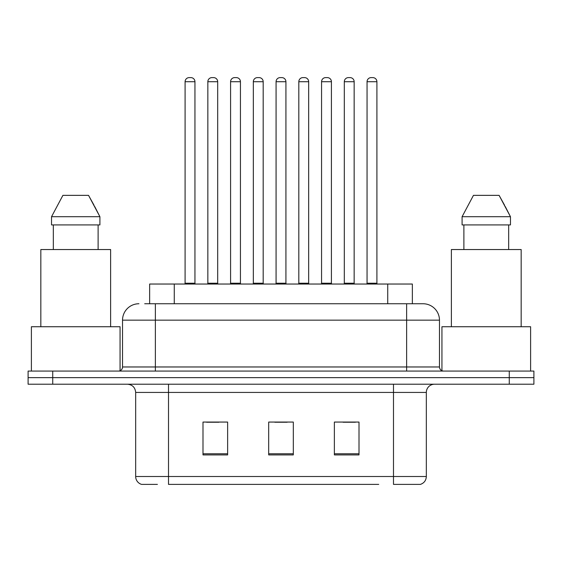 <?xml version="1.0" encoding="UTF-8"?>
<svg xmlns="http://www.w3.org/2000/svg" width="562" height="562" viewBox="0 0 562 562"><rect width="100%" height="100%" fill="white"/><g stroke="black" fill="none" stroke-linecap="round" stroke-linejoin="round"><path stroke-width="0.84" d="M149.64 303.747L149.64 284.035L412.36 284.035L412.36 303.747M157.402 484.388L141.982 484.388M426.333 476.506C426.108 480.44 424.134 483.067 420.425 484.388L393.491 484.388L393.491 476.506L426.333 476.506L426.333 392.424A8.212 8.212 0 0 1 434.545 384.211M141.575 484.388A8.212 8.212 0 0 1 135.667 476.506L135.667 392.424C135.175 387.436 132.442 384.703 127.455 384.211M52.73 371.075L533.9 371.075L533.9 377.643L28.1 377.643L28.1 384.211L52.73 384.211L52.73 377.643L28.1 377.643L28.1 371.075L52.73 371.075L52.73 377.643L533.9 377.643L533.9 384.211L52.73 384.211M359.006 454.911L359.006 422.062L334.369 422.062L334.369 454.911L359.006 454.911M227.631 454.911L227.631 422.062L202.994 422.062L202.994 454.911L227.631 454.911M293.315 454.911L293.315 422.062L268.685 422.062L268.685 454.911L293.315 454.911M378.725 484.388L168.509 484.388L168.509 476.506L393.491 476.506L393.491 392.424L135.667 392.424M206.605 422.231L218.927 422.231M343.073 422.231L355.395 422.231M274.839 422.231L287.161 422.231M145.073 303.747L422.8 303.747M144.701 303.747L155.372 303.747L155.372 320.164L122.53 320.164L122.53 366.972A4.103 4.103 0 0 1 118.42 371.075M138.947 303.747A16.424 16.424 0 0 0 122.53 320.164M423.053 303.747A16.424 16.424 0 0 1 439.47 320.164L439.47 366.972C439.716 369.466 441.086 370.829 443.58 371.075M194.951 81.715L185.095 81.715A4.103 4.103 0 0 1 189.197 77.612L190.841 77.612A4.103 4.103 0 0 1 194.951 81.715L194.951 283.22A0.822 0.822 0 0 0 195.773 284.035M185.095 81.715L185.095 283.22A0.822 0.822 0 0 1 184.273 284.035M190.841 77.612L189.197 77.612M207.842 81.715A4.103 4.103 0 0 1 211.944 77.612L213.588 77.612A4.103 4.103 0 0 1 217.691 81.715L207.842 81.715L207.842 283.22A0.822 0.822 0 0 1 207.02 284.035M217.691 81.715L217.691 283.22A0.822 0.822 0 0 0 218.513 284.035M213.588 77.612L211.944 77.612M240.438 81.715L230.582 81.715A4.103 4.103 0 0 1 234.691 77.612L236.335 77.612A4.103 4.103 0 0 1 240.438 81.715L240.438 283.22A0.822 0.822 0 0 0 241.26 284.035M230.582 81.715L230.582 283.22A0.822 0.822 0 0 1 229.76 284.035M236.335 77.612L234.691 77.612M285.925 81.715L276.075 81.715A4.103 4.103 0 0 1 280.178 77.612L281.822 77.612A4.103 4.103 0 0 1 285.925 81.715L285.925 283.22A0.822 0.822 0 0 0 286.746 284.035M276.075 81.715L276.075 283.22A0.822 0.822 0 0 1 275.254 284.035M281.822 77.612L280.178 77.612M331.418 81.715L321.562 81.715A4.103 4.103 0 0 1 325.665 77.612L327.309 77.612A4.103 4.103 0 0 1 331.418 81.715L331.418 283.22A0.822 0.822 0 0 0 332.24 284.035M321.562 81.715L321.562 283.22A0.822 0.822 0 0 1 320.74 284.035M327.309 77.612L325.665 77.612M376.905 81.715L367.049 81.715A4.103 4.103 0 0 1 371.159 77.612L372.803 77.612A4.103 4.103 0 0 1 376.905 81.715L376.905 283.22A0.822 0.822 0 0 0 377.727 284.035M367.049 81.715L367.049 283.22A0.822 0.822 0 0 1 366.227 284.035M372.803 77.612L371.159 77.612M253.329 81.715A4.103 4.103 0 0 1 257.431 77.612L259.075 77.612A4.103 4.103 0 0 1 263.185 81.715L253.329 81.715L253.329 283.22A0.822 0.822 0 0 1 252.507 284.035M263.185 81.715L263.185 283.22A0.822 0.822 0 0 0 264.007 284.035M259.075 77.612L257.431 77.612M298.815 81.715A4.103 4.103 0 0 1 302.925 77.612L304.569 77.612A4.103 4.103 0 0 1 308.671 81.715L298.815 81.715L298.815 283.22A0.822 0.822 0 0 1 297.993 284.035M308.671 81.715L308.671 283.22A0.822 0.822 0 0 0 309.493 284.035M304.569 77.612L302.925 77.612M344.309 81.715A4.103 4.103 0 0 1 348.412 77.612L350.056 77.612A4.103 4.103 0 0 1 354.158 81.715L344.309 81.715L344.309 283.22A0.822 0.822 0 0 1 343.487 284.035M354.158 81.715L354.158 283.22A0.822 0.822 0 0 0 354.98 284.035M350.056 77.612L348.412 77.612M120.064 370.73L120.064 326.733L31.388 326.733L31.388 371.075M110.623 326.733L110.623 249.549L40.829 249.549L40.829 326.733M94.725 206.563L99.91 216.707L51.535 216.707L62.902 195.358L51.535 216.707L51.535 224.919L99.91 224.919L99.91 216.707L99.91 224.919M99.91 216.707L88.543 195.358L94.072 205.334M53.334 224.919L53.334 249.549M98.118 249.549L98.118 224.919M88.543 195.358L62.902 195.358M530.612 371.075L530.612 326.733L441.936 326.733L441.936 370.73M521.171 326.733L521.171 249.549L451.377 249.549L451.377 326.733M505.273 206.563L510.465 216.707L462.09 216.707L473.457 195.358L462.09 216.707L462.09 224.919L510.465 224.919L510.465 216.707L510.465 224.919M510.465 216.707L499.098 195.358L504.627 205.334M463.882 224.919L463.882 249.549M508.666 249.549L508.666 224.919M499.098 195.358L473.457 195.358M174.269 303.747L174.269 284.035M387.731 303.747L387.731 284.035M393.491 384.211L393.491 392.424L426.333 392.424M135.667 476.506L168.509 476.506L168.509 384.211M509.27 384.211L509.27 371.075M293.315 453.766L268.685 453.766M227.631 453.766L202.994 453.766M359.006 453.766L334.369 453.766M155.372 371.075L155.372 366.972L439.47 366.972M122.53 366.972L155.372 366.972L155.372 320.164L406.628 320.164L406.628 371.075M439.47 320.164L406.628 320.164L406.628 303.747M185.095 283.22L194.951 283.22M207.842 283.22L217.691 283.22M230.582 283.22L240.438 283.22M276.075 283.22L285.925 283.22M321.562 283.22L331.418 283.22M367.049 283.22L376.905 283.22M253.329 283.22L263.185 283.22M298.815 283.22L308.671 283.22M344.309 283.22L354.158 283.22"/></g></svg>
